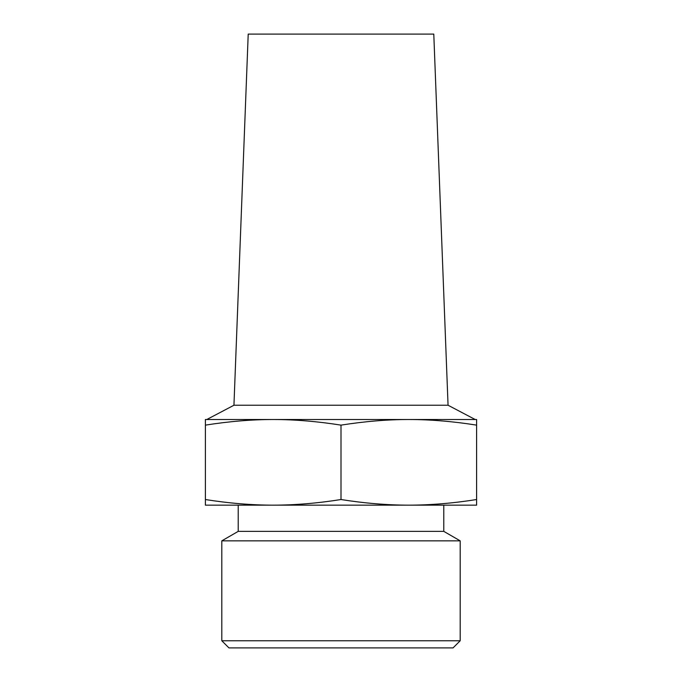 <?xml version="1.0" encoding="UTF-8"?>
<svg xmlns="http://www.w3.org/2000/svg" width="682" height="682" viewBox="0 0 682 682"><rect width="100%" height="100%" fill="white"/><g stroke="black" fill="none" stroke-linecap="round" stroke-linejoin="round"><path stroke-width="1.02" d="M221.812 640.765L228.947 647.9L453.053 647.9L460.188 640.765L221.812 640.765L221.812 540.843L460.188 540.843L460.188 640.765M476.607 425.133C452.967 421.391 430.359 419.524 408.799 419.507L476.607 419.507L476.607 505.157L205.393 505.157L205.393 499.531C228.922 503.265 251.53 505.132 273.201 505.157C294.863 505.132 317.471 503.265 341 499.531C364.529 503.265 387.137 505.132 408.799 505.157C430.47 505.132 453.078 503.265 476.607 499.531M341 425.133C317.36 421.391 294.752 419.524 273.201 419.507L408.799 419.507C387.248 419.524 364.64 421.391 341 425.133L341 499.531M205.393 425.133L205.393 419.507L273.201 419.507C251.641 419.524 229.033 421.391 205.393 425.133L205.393 499.531M221.812 540.843L238.223 531.363L443.777 531.363L460.188 540.843M273.192 505.157L408.808 505.157M448.057 405.236L433.786 34.1L248.214 34.1L233.943 405.236L448.057 405.236L475.183 419.507M443.777 531.363L443.777 505.157M238.223 531.363L238.223 505.157M233.943 405.236L206.816 419.507"/></g></svg>
